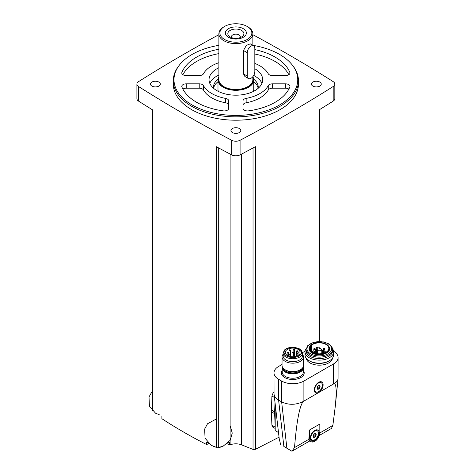 <?xml version="1.0" encoding="UTF-8"?>
<svg xmlns="http://www.w3.org/2000/svg" width="475" height="475" viewBox="0 0 475 475"><rect width="100%" height="100%" fill="white"/><g stroke="black" fill="none" stroke-linecap="round" stroke-linejoin="round"><path stroke-width="0.71" d="M218.88 34.693A1431.454 826.441 0 0 0 138.54 81.641A6.258 3.616 0 0 0 136.907 84.075A6.258 3.616 0 0 0 138.54 86.509A1431.454 826.441 0 0 0 231.652 140.268A6.258 3.616 0 0 0 240.083 140.268A1431.454 826.441 0 0 0 333.195 86.509A6.258 3.616 0 0 0 334.827 84.075A6.258 3.616 0 0 0 333.195 81.641A1431.454 826.441 0 0 0 252.854 34.693M208.763 443.579A752.168 434.269 -60 0 1 206.655 444.558C191.401 436.828 176.48 428.213 161.892 418.718L161.892 416.32M206.655 444.558L206.655 442.16A1431.454 826.441 0 0 0 208.139 442.979M218.696 147.963L218.696 447.492A1.787 1.033 0 0 1 216.321 447.45L216.321 146.68A1431.454 826.441 0 0 0 231.652 154.868A6.258 3.616 0 0 0 240.083 154.868A1431.454 826.441 0 0 0 255.413 146.68L255.413 449.32L279.021 437.196M136.907 84.075L136.907 98.675A6.258 3.616 0 0 0 138.54 101.11A1431.454 826.441 0 0 0 152.724 109.962L152.724 410.733M255.413 449.32L253.038 449.403A750.987 469.722 -124.5 0 1 241.615 444.832C237.785 443.472 233.955 443.472 230.12 444.832A750.987 469.722 124.5 0 1 229.686 445.01L229.686 442.166L228.35 442.813M275.191 428.486L272.852 427.132L271.914 425.244L271.35 411.807L271.914 395.996L273.374 392.291M319.01 341.513L319.01 109.962A1431.454 826.441 0 0 0 333.195 101.11A6.258 3.616 0 0 0 334.827 98.675L334.827 84.075M275.191 404.338L275.191 430.623L278.409 432.482M308.827 439.316L309.433 440.693L311.19 441.708A7.155 4.133 120 0 0 316.706 439.791A7.155 4.133 120 0 0 319.829 432.594L319.829 424.05L309.712 429.887L308.827 439.316L294.518 447.575C296.614 421.687 299.493 406.339 303.151 401.529L334.18 383.616C336.365 383.942 336.739 391.489 335.297 406.256L332.856 425.44L331.425 428.444M294.518 447.575L291.929 451.25L309.831 440.925M282.037 364.473L278.605 366.451A15.734 9.084 0 0 0 273.998 372.875L274.033 394.119C274.354 396.494 275.88 398.495 278.605 400.11L283.854 446.435L291.929 451.25M273.998 372.875A15.734 9.084 0 0 0 278.605 379.299L278.605 400.11L281.639 401.862C288.628 405.193 295.8 405.086 303.151 401.529M283.854 446.435L291.24 450.864M274.033 394.119L279.229 438.752L280.666 444.742M334.18 383.616C336.537 382.215 337.838 380.534 338.069 378.587L338.093 357.544A15.734 9.084 0 0 0 333.575 351.173M319.74 391.762A6.258 3.616 120 0 0 323.083 384.257A6.258 3.616 120 0 0 318.689 382.292A6.258 3.616 120 0 0 314.266 389.957A6.258 3.616 120 0 0 317.638 392.973M278.605 379.299L281.639 381.051A15.734 9.084 0 0 0 303.893 381.051L333.486 363.969A15.734 9.084 0 0 0 338.093 357.544M305.069 351.173L302.373 352.729M306.149 358.12A13.211 7.624 0 0 0 309.979 362.942A13.211 7.624 0 0 0 323.908 364.699A13.211 7.624 0 0 0 332.494 358.12M309.712 429.887L309.712 438.431A7.155 4.133 120 0 0 311.19 441.708M314.771 440.622A6.258 3.616 -60 0 1 310.341 438.069A6.258 3.616 -60 0 1 314.771 430.403A6.258 3.616 -60 0 1 319.194 432.957A6.258 3.616 -60 0 1 314.771 440.622M315.881 391.976A5.367 3.099 -60 0 1 315.881 385.783A5.367 3.099 -60 0 1 321.242 382.684A5.367 3.099 -60 0 1 322.068 386.983A5.367 3.099 -60 0 1 318.565 391.709A5.367 3.099 -60 0 1 315.881 391.976L315.376 391.685A5.367 3.099 -60 0 1 314.278 389.571M318.363 382.5A5.367 3.099 -60 0 1 320.738 382.393L321.242 382.684M318.565 389.084A2.143 1.241 -60 0 1 317.098 387.725A2.143 1.241 -60 0 1 319.319 385.373A2.143 1.241 -60 0 1 320.025 386.941A2.143 1.241 -60 0 1 318.565 389.084M319.259 388.348L319.99 386.472L319.259 385.433L317.799 386.276L317.068 388.158L317.799 389.191L319.259 388.348L317.395 387.273L317.763 386.323M311.962 440.088A5.367 3.099 -60 0 1 311.962 433.895A5.367 3.099 -60 0 1 317.324 430.795A5.367 3.099 -60 0 1 318.149 435.094A5.367 3.099 -60 0 1 314.64 439.82A5.367 3.099 -60 0 1 311.962 440.088L311.457 439.797A5.367 3.099 -60 0 1 310.353 437.683M314.438 430.605A5.367 3.099 -60 0 1 316.819 430.504L317.324 430.795M314.64 437.19A2.143 1.241 -60 0 1 313.179 435.836A2.143 1.241 -60 0 1 315.4 433.485A2.143 1.241 -60 0 1 316.107 435.047A2.143 1.241 -60 0 1 314.64 437.19M315.341 436.46L316.071 434.577L315.341 433.538L313.88 434.382L313.15 436.264L313.88 437.303L315.341 436.46L313.476 435.385L313.844 434.435M318.63 385.682L319.99 386.472M314.711 433.794L316.071 434.577M282.334 366.86A10.551 6.092 0 0 0 282.215 367.769A10.551 6.092 0 0 0 285.309 372.073A10.551 6.092 0 0 0 296.804 373.392A10.551 6.092 0 0 0 303.317 367.769A10.551 6.092 0 0 0 303.198 366.86M283.136 354.255A10.729 6.193 0 0 0 282.037 356.98L282.037 365.412A10.729 6.193 0 0 0 285.178 369.793L285.956 370.239A9.631 5.563 0 0 0 299.577 370.239L300.354 369.793A10.729 6.193 0 0 0 303.495 365.412L303.495 356.98A10.729 6.193 0 0 0 302.397 354.255M285.956 370.239L285.178 369.793A10.729 6.193 0 0 0 300.354 369.793M282.037 356.98A10.729 6.193 0 0 0 285.178 361.362A10.729 6.193 0 0 0 296.875 362.704A10.729 6.193 0 0 0 303.495 356.98M283.136 353.168L283.136 356.084A9.631 5.563 0 0 0 285.956 360.02A9.631 5.563 0 0 0 296.453 361.226A9.631 5.563 0 0 0 302.397 356.084L302.397 353.168C301.435 349.066 300.598 350.033 299.208 348.721L292.82 347.225C287.167 347.433 284.834 349.553 284.371 350.218L283.136 353.168A9.631 5.563 0 0 0 285.956 357.099A9.631 5.563 0 0 0 296.453 358.304A9.631 5.563 0 0 0 302.397 353.168M300.224 352.955A7.511 4.334 180 0 1 292.321 356.767A7.511 4.334 180 0 1 285.255 352.438A7.511 4.334 180 0 1 292.321 348.11A7.511 4.334 180 0 1 300.224 351.922L298.935 351.922A0.808 0.463 0 0 0 298.134 352.385L298.134 352.486A0.808 0.463 0 0 0 298.935 352.955L300.224 352.955M289.198 354.95A0.713 0.416 180 0 1 288.984 354.653A0.713 0.416 180 0 1 289.429 354.273A0.713 0.416 180 0 1 290.207 354.362A0.713 0.416 180 0 1 290.415 354.653A0.713 0.416 180 0 1 289.976 355.039A0.713 0.416 180 0 1 289.198 354.95M287.345 352.729A0.713 0.416 0 0 0 288.123 352.818A0.713 0.416 0 0 0 288.562 352.438A0.713 0.416 0 0 0 287.85 352.022A0.713 0.416 0 0 0 287.137 352.438A0.713 0.416 0 0 0 287.345 352.729M293.354 355.496A0.713 0.416 0 0 0 294.138 355.585A0.713 0.416 0 0 0 294.577 355.205A0.713 0.416 0 0 0 293.865 354.789A0.713 0.416 0 0 0 293.146 355.205A0.713 0.416 0 0 0 293.354 355.496M292.262 352.729A0.713 0.416 0 0 0 293.039 352.818A0.713 0.416 0 0 0 293.485 352.438A0.713 0.416 0 0 0 292.766 352.022A0.713 0.416 0 0 0 292.054 352.438A0.713 0.416 0 0 0 292.262 352.729M289.198 350.508A0.713 0.416 0 0 0 289.976 350.598A0.713 0.416 0 0 0 290.415 350.218A0.713 0.416 0 0 0 289.702 349.802A0.713 0.416 0 0 0 288.984 350.218A0.713 0.416 0 0 0 289.198 350.508M296.691 353.958A0.713 0.416 0 0 0 297.475 354.047A0.713 0.416 0 0 0 297.914 353.667A0.713 0.416 0 0 0 297.196 353.258A0.713 0.416 0 0 0 296.483 353.667A0.713 0.416 0 0 0 296.691 353.958M293.354 349.962A0.713 0.416 0 0 0 294.138 350.051A0.713 0.416 0 0 0 294.577 349.665A0.713 0.416 0 0 0 293.865 349.256A0.713 0.416 0 0 0 293.146 349.665A0.713 0.416 0 0 0 293.354 349.962M296.691 351.494A0.713 0.416 0 0 0 297.475 351.583A0.713 0.416 0 0 0 297.914 351.203A0.713 0.416 0 0 0 297.196 350.793A0.713 0.416 0 0 0 296.483 351.203A0.713 0.416 0 0 0 296.691 351.494M306.203 348.579A14.303 8.259 0 0 0 305.015 351.874L305.015 354.896A14.303 8.259 0 0 0 309.207 360.739L309.979 361.184A13.211 7.624 0 0 0 328.658 361.184L329.436 360.739A14.303 8.259 0 0 0 333.628 354.896L333.628 351.874A14.303 8.259 0 0 0 332.441 348.579M309.979 361.184L309.207 360.739A14.303 8.259 0 0 0 329.436 360.739M305.015 351.874A14.303 8.259 0 0 0 309.207 357.711A14.303 8.259 0 0 0 324.793 359.504A14.303 8.259 0 0 0 333.628 351.874M306.114 349.517L306.114 350.978A13.211 7.624 0 0 0 309.979 356.369A13.211 7.624 0 0 0 324.378 358.019A13.211 7.624 0 0 0 332.53 350.978L332.53 349.517C332.441 347.189 331.105 345.266 328.522 343.74L323.362 341.887L313.494 342.321L307.592 345.794L306.114 349.517A13.211 7.624 0 0 0 309.979 354.908A13.211 7.624 0 0 0 324.378 356.559A13.211 7.624 0 0 0 332.53 349.517M310.181 345.99L309.896 346.352A10.325 5.961 0 0 0 312.022 353.002A10.325 5.961 0 0 0 325.173 353.697A10.325 5.961 0 0 0 328.747 346.352L328.463 345.99A10.017 5.783 0 0 0 319.319 342.564A10.017 5.783 0 0 0 310.181 345.99A10.017 5.783 0 0 0 312.241 352.438A10.017 5.783 0 0 0 325.001 353.109A10.017 5.783 0 0 0 328.463 345.99M322.388 353.537A9.494 5.48 180 0 1 309.825 348.347A9.494 5.48 180 0 1 310.335 346.578L311.636 346.233L311.196 345.509A9.494 5.48 0 0 1 321.872 343.069A9.494 5.48 0 0 1 328.819 348.347A9.494 5.48 0 0 1 324.235 353.038L323.048 352.788L322.388 353.537M310.335 350.117L310.335 346.578M316.421 347.647A3.753 2.167 0 0 1 317.353 349.077A3.753 2.167 0 0 1 316.795 350.218L317.348 350.538A3.753 2.167 0 0 1 321.795 350.752L322.424 350.461A13.413 7.742 0 0 0 316.92 347.284L316.32 347.492L316.421 353.566M275.007 402.699L274.639 411.962A22.978 13.264 120 0 0 274.639 413.707L275.191 427.055M229.686 445.01A750.696 433.414 60 0 1 227.311 443.804M222.656 446.464A7.155 4.133 180 0 1 218.975 447.355M215.745 447.135A7.155 4.133 180 0 1 213.673 446.464M159.505 414.871A7.155 4.133 180 0 1 158.033 414.343M232.388 132.543A4.916 2.838 0 0 0 237.749 133.16A4.916 2.838 0 0 0 240.783 130.536A4.916 2.838 0 0 0 235.867 127.698A4.916 2.838 0 0 0 230.951 130.536A4.916 2.838 0 0 0 232.388 132.543M151.923 86.082A4.916 2.838 0 0 0 157.278 86.699A4.916 2.838 0 0 0 160.318 84.075A4.916 2.838 0 0 0 155.396 81.237A4.916 2.838 0 0 0 150.48 84.075A4.916 2.838 0 0 0 151.923 86.082M312.859 86.082A4.916 2.838 0 0 0 318.22 86.699A4.916 2.838 0 0 0 321.254 84.075A4.916 2.838 0 0 0 316.338 81.237A4.916 2.838 0 0 0 311.422 84.075A4.916 2.838 0 0 0 312.859 86.082M173.28 80.708L173.28 84.075A62.587 36.136 0 0 0 191.609 109.624A62.587 36.136 0 0 0 259.819 117.462A62.587 36.136 0 0 0 298.454 84.075L298.454 80.708A62.587 36.136 180 0 1 235.867 116.844A62.587 36.136 180 0 1 173.28 80.708A62.587 36.136 180 0 1 178.731 65.954L179.384 65.111A61.875 35.72 180 0 1 218.88 45.345M247.879 26.867L247.166 26.452A15.978 9.221 180 0 1 247.166 39.496A15.978 9.221 180 0 1 224.568 39.496A15.978 9.221 180 0 1 224.568 26.452A15.978 9.221 180 0 1 247.166 26.452L247.879 26.867A16.987 9.809 180 0 1 252.854 33.802L252.854 45.345A61.875 35.72 180 0 1 279.615 54.435A61.875 35.72 180 0 1 292.351 65.111L293.004 65.954A62.587 36.136 180 0 1 298.454 80.708M292.351 65.111A61.875 35.72 180 0 1 235.867 115.419A61.875 35.72 180 0 1 179.384 65.111M288.859 74.682A55.432 32.003 0 0 0 254.832 54.002M218.88 53.61A55.432 32.003 0 0 0 182.875 74.682M288.859 89.092A4.471 2.583 0 0 0 285.487 88.207L272.513 88.207A4.471 2.583 0 0 0 268.256 90.007A33.974 19.617 0 0 1 246.139 102.772A4.471 2.583 0 0 0 243.022 105.236L243.022 108.342A4.471 2.583 0 0 0 248.508 110.859A55.432 32.003 0 0 0 289.839 86.996A4.471 2.583 0 0 0 289.958 86.408A4.471 2.583 0 0 0 285.487 83.826L272.513 83.826A4.471 2.583 0 0 0 268.256 85.625L268.256 90.007M228.713 108.342L228.713 100.854A4.471 2.583 0 0 0 225.595 98.396A33.974 19.617 0 0 1 203.484 85.625A4.471 2.583 0 0 0 199.221 83.826L186.248 83.826A4.471 2.583 0 0 0 181.777 86.408A4.471 2.583 0 0 0 181.895 86.996A55.432 32.003 0 0 0 223.226 110.859A4.471 2.583 0 0 0 228.713 108.342L228.713 105.236A4.471 2.583 0 0 0 225.595 102.772A33.974 19.617 0 0 1 203.484 90.007A4.471 2.583 0 0 0 199.221 88.207L186.248 88.207A4.471 2.583 0 0 0 182.875 89.092M254.832 63.418A33.974 19.617 0 0 1 268.256 73.767A4.471 2.583 0 0 0 272.513 75.567L285.487 75.567A4.471 2.583 0 0 0 289.958 72.984A4.471 2.583 0 0 0 289.839 72.396A55.432 32.003 0 0 0 254.832 49.626M218.88 49.234A55.432 32.003 0 0 0 181.895 72.396A4.471 2.583 0 0 0 181.777 72.984A4.471 2.583 0 0 0 186.248 75.567L199.221 75.567A4.471 2.583 0 0 0 203.484 73.767A33.974 19.617 0 0 1 218.88 62.706M243.022 108.342L243.022 100.854A4.471 2.583 0 0 1 246.139 98.396A33.974 19.617 0 0 0 268.256 85.625M254.832 68.744A26.826 15.485 180 0 1 262.693 79.693A26.826 15.485 180 0 1 235.867 95.184A26.826 15.485 180 0 1 209.042 79.693A26.826 15.485 180 0 1 218.88 67.711M253.709 75.43A26.826 15.485 180 0 1 254.832 76.048A26.826 15.485 180 0 1 261.933 83.345M209.802 83.345A26.826 15.485 180 0 1 218.88 75.014M253.697 79.212A22.355 12.902 180 0 1 258.222 86.996A22.355 12.902 180 0 1 258.091 88.368M213.643 88.368A22.355 12.902 180 0 1 213.513 86.996A22.355 12.902 180 0 1 218.037 79.212M253.751 81.736A22.355 12.902 180 0 1 258.115 88.237M213.619 88.237A22.355 12.902 180 0 1 217.983 81.736M252.854 76.766A17.884 10.325 180 0 1 253.751 79.99L253.751 89.478A17.884 10.325 180 0 1 253.436 91.396M218.298 91.396A17.884 10.325 180 0 1 217.983 89.478L217.983 79.99A17.884 10.325 180 0 1 218.88 76.766M231.865 37.733A4.394 2.535 180 0 1 231.473 36.682A4.394 2.535 180 0 1 234.187 34.343A4.394 2.535 180 0 1 238.978 34.889A4.394 2.535 180 0 1 240.261 36.682A4.394 2.535 180 0 1 239.869 37.733M241.555 30.418A8.045 4.643 180 0 1 241.555 36.991A8.045 4.643 180 0 1 230.179 36.991A8.045 4.643 180 0 1 230.179 30.418A8.045 4.643 180 0 1 241.555 30.418M243.295 28.684A10.503 6.062 180 0 1 238.587 38.831A10.503 6.062 180 0 1 225.72 31.403A10.503 6.062 180 0 1 243.295 28.684M252.854 33.802A16.987 9.809 180 0 1 235.867 43.605A16.987 9.809 180 0 1 218.88 33.802A16.987 9.809 180 0 1 223.856 26.867L224.568 26.452M252.854 76.653L252.854 79.693A16.987 9.809 180 0 1 235.867 89.502A16.987 9.809 180 0 1 218.88 79.693L218.88 33.802M248.36 78.5L244.892 76.499L243.473 73.868L243.473 50.504L246.335 45.416L250.26 43.848L253.721 45.849A5.367 3.099 120 0 0 249.589 47.286A5.367 3.099 120 0 0 247.249 52.683L247.249 76.048A5.367 3.099 120 0 0 248.36 78.5A5.367 3.099 120 0 0 252.492 77.063A5.367 3.099 120 0 0 254.832 71.666L254.832 48.302A5.367 3.099 120 0 0 253.721 45.849M252.854 77.211A17.522 10.117 180 0 1 235.867 89.817A17.522 10.117 180 0 1 218.88 77.211M253.751 79.99A17.884 10.325 180 0 1 235.867 90.309A17.884 10.325 180 0 1 217.983 79.99M231.652 140.268L231.652 154.868M138.54 86.509L138.54 101.11M230.12 444.832L230.12 154.06M241.615 444.832L241.615 154.06M253.038 449.403L253.038 147.963M333.195 86.509L333.195 101.11M240.083 140.268L240.083 154.868M319.817 432.968L332.856 425.44M281.639 381.051L281.639 401.862L286.888 448.186M333.486 383.83L333.486 363.969M303.893 400.912L303.893 381.051M282.215 370.316A11.442 6.608 0 0 0 284.673 377.548A11.442 6.608 0 0 0 299.149 378.361A11.442 6.608 0 0 0 303.317 370.316M309.712 438.431L308.803 437.908M282.215 367.769L282.215 372.145A10.551 6.092 0 0 0 285.309 376.455A10.551 6.092 0 0 0 296.804 377.773A10.551 6.092 0 0 0 303.317 372.145L303.317 367.769M282.619 367.418A10.171 5.872 0 0 0 285.576 371.919A10.171 5.872 0 0 0 296.934 373.118A10.171 5.872 0 0 0 302.919 367.418M283.284 368.309A9.631 5.563 0 0 0 285.956 371.26A9.631 5.563 0 0 0 295.652 372.637A9.631 5.563 0 0 0 302.248 368.309M286.591 356.001A8.74 5.047 0 0 0 301.209 353.744A8.74 5.047 0 0 0 290.504 347.563A8.74 5.047 0 0 0 286.591 356.001M298.935 354.908L298.935 352.955M310.614 353.816A12.314 7.107 0 0 0 331.218 350.627A12.314 7.107 0 0 0 316.136 341.917A12.314 7.107 0 0 0 310.614 353.816M311.636 346.233L311.636 351.571L311.624 346.269M311.517 351.47L311.517 346.328M317.348 350.538L317.348 353.709M321.795 350.752L321.795 353.637M324.829 352.812A1.116 0.647 180 0 1 323.926 352.183L323.926 352.973M312.479 352.153A1.116 1.116 0 0 1 313.613 351.061A1.116 1.116 0 0 1 314.717 352.183A1.116 0.647 180 0 1 313.815 352.812M324.633 348.787A0.713 0.416 180 0 1 324.841 349.077A0.713 0.416 180 0 1 324.401 349.457A0.713 0.416 180 0 1 323.617 349.368A0.713 0.416 180 0 1 323.41 349.077L323.41 352.866M315.02 348.787A0.713 0.416 180 0 1 315.234 349.077A0.713 0.416 180 0 1 314.788 349.457A0.713 0.416 180 0 1 314.011 349.368A0.713 0.416 180 0 1 313.803 349.077L313.803 351.078M271.914 395.996L274.408 397.438M271.35 410.062L274.639 411.962M271.35 411.807L274.639 413.707M271.914 425.244L275.191 427.138M289.839 72.396L289.839 73.572M181.895 72.396L181.895 73.572M285.487 83.826L285.487 88.207M272.513 83.826L272.513 88.207M246.139 98.396L246.139 102.772M225.595 98.396L225.595 102.772M203.484 85.625L203.484 90.007M199.221 83.826L199.221 88.207M186.248 83.826L186.248 88.207M243.473 73.868L247.249 76.048M243.473 50.504L247.249 52.683M152.243 410.026L152.243 109.666M319.491 341.513L319.491 109.666M319.313 435.45L331.574 428.373M338.069 378.587L335.297 406.256M290.415 356.553L290.415 350.218M288.984 356.185L288.984 350.218M288.562 356.03L288.562 352.438M287.137 355.306L287.137 352.438M294.577 356.642L294.577 349.665M293.146 356.767L293.146 355.205M293.485 354.855L293.485 352.438M292.054 356.755L292.054 352.438M297.914 355.597L297.914 351.203M296.483 356.202L296.483 351.203M293.146 352.088L293.146 349.665M322.472 350.574L322.472 353.406M316.32 347.492L316.32 353.548M316.736 350.342L316.736 353.62M326.159 352.153A1.116 1.116 0 0 0 325.031 351.061A1.116 1.116 0 0 0 323.926 352.183M320.441 348.858A1.116 1.116 0 0 0 318.701 347.943M314.717 352.183L314.717 353.145M324.841 351.078L324.841 349.077A0.713 0.713 0 0 0 324.128 348.365A0.713 0.713 0 0 0 323.41 349.077M315.234 353.293L315.234 349.077A0.713 0.713 0 0 0 314.515 348.365A0.713 0.713 0 0 0 313.803 349.077M216.321 418.98L207.516 423.765L204.648 429.062L205.058 438.199L211.173 445.33L215.347 446.922M219.385 447.153L222.894 446.381L230.304 440.206L232.245 433.075L230.12 425.553M152.243 391.24L149.013 396.94L149.417 406.083L155.533 413.208L159.19 414.681"/></g></svg>

